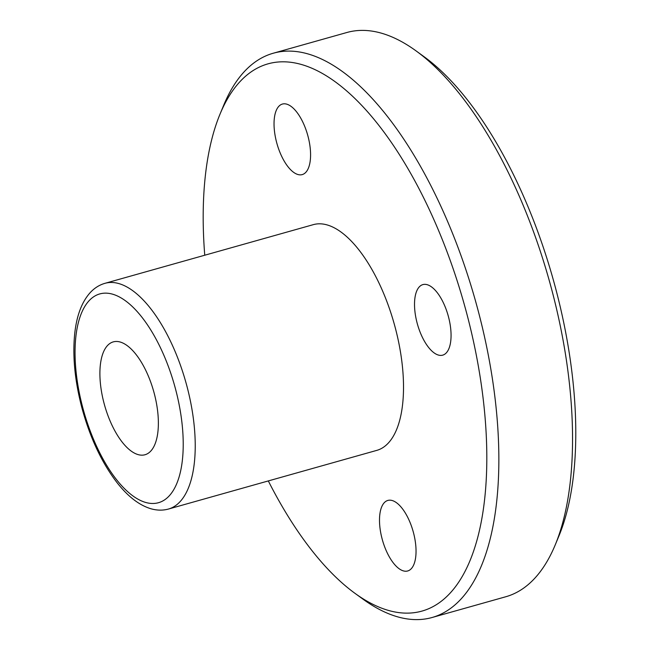 <?xml version="1.0" encoding="UTF-8"?>
<svg xmlns="http://www.w3.org/2000/svg" width="650" height="650" viewBox="0 0 650 650"><rect width="100%" height="100%" fill="white"/><g stroke="black" fill="none" stroke-linecap="round" stroke-linejoin="round"><path stroke-width="0.97" d="M416.13 50.944L424.06 56.704A284.31 123.744 74.3 0 1 555.539 288.031A284.31 123.744 74.3 0 1 558.984 535.827L555.23 544.887A293.101 127.571 -105.7 0 0 551.679 289.421A293.101 127.571 -105.7 0 0 416.13 50.944A293.101 127.571 -105.7 0 0 346.873 32.5L273.211 53.243A293.101 127.571 74.3 0 1 478.018 310.164A293.101 127.571 74.3 0 1 432.104 617.5A293.101 127.571 74.3 0 1 362.846 599.056L354.924 593.296A284.31 123.744 -105.7 0 0 466.635 313.072A284.31 123.744 -105.7 0 0 341.551 86.645A284.31 123.744 -105.7 0 0 220.001 114.173A284.31 123.744 -105.7 0 0 204.75 255.222M432.104 617.5L505.765 596.757A293.101 127.571 -105.7 0 0 555.23 544.887M268.312 480.927A284.31 123.744 -105.7 0 0 354.924 593.296M417.121 323.026A36.636 15.949 74.3 0 1 422.858 284.611A36.636 15.949 74.3 0 1 448.459 316.721A36.636 15.949 74.3 0 1 442.723 355.144A36.636 15.949 74.3 0 1 417.121 323.026M276.64 142.488A36.636 15.949 74.3 0 1 282.376 104.065A36.636 15.949 74.3 0 1 307.978 136.183A36.636 15.949 74.3 0 1 302.234 174.598A36.636 15.949 74.3 0 1 276.64 142.488M382.102 538.85A36.636 15.949 74.3 0 1 387.839 500.435A36.636 15.949 74.3 0 1 413.441 532.553A36.636 15.949 74.3 0 1 407.704 570.968A36.636 15.949 74.3 0 1 382.102 538.85M104.065 403.358A58.622 25.512 74.3 0 1 113.246 341.892A58.622 25.512 74.3 0 1 154.204 393.274A58.622 25.512 74.3 0 1 145.023 454.74A58.622 25.512 74.3 0 1 104.065 403.358M395.184 327.438A117.244 51.025 74.3 0 1 376.821 450.369L168.537 509.023A117.244 51.025 74.3 0 0 186.899 386.092A117.244 51.025 74.3 0 0 104.975 283.319L313.259 224.664A117.244 51.025 74.3 0 1 395.184 327.438M220.001 114.173L223.754 105.113A293.101 127.571 74.3 0 1 273.211 53.243M82.753 407.639A108.444 47.198 -105.7 0 0 157.007 503.067A108.444 47.198 -105.7 0 0 175.516 388.993A108.444 47.198 -105.7 0 0 101.262 293.564A108.444 47.198 -105.7 0 0 82.753 407.639M104.975 283.319C99.401 284.911 94.469 288.015 90.196 292.63C81.941 301.803 76.806 315.242 74.791 332.946C72.386 355.566 74.75 380.502 81.876 407.753C90.041 437.767 101.766 462.727 117.041 482.641C127.977 496.6 139.336 505.326 151.125 508.812C157.162 510.494 162.963 510.567 168.537 509.023"/></g></svg>
